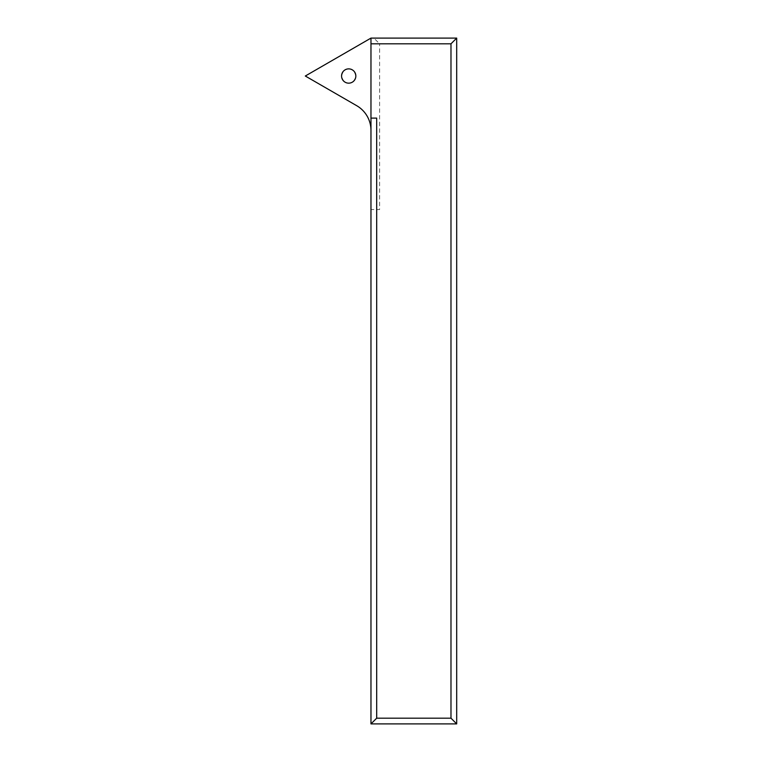 <?xml version="1.0" encoding="UTF-8"?>
<svg xmlns="http://www.w3.org/2000/svg" width="762" height="762" viewBox="0 0 762 762"><rect width="100%" height="100%" fill="white"/><g stroke="black" fill="none" stroke-linecap="round" stroke-linejoin="round"><path stroke-width="0.57" stroke-dasharray="3.81 2.86" d="M348.701 68.875C345.329 68.466 342.948 70.847 341.557 76.019C342.948 81.182 345.329 83.563 348.701 83.163C352.082 83.563 354.463 81.182 355.844 76.019C354.463 70.847 352.082 68.466 348.701 68.875M373.885 38.1L370.97 38.1L370.97 209.55L379.6 209.55L379.6 43.815L450.98 43.815L450.98 718.185L376.685 718.185L376.685 209.55L370.97 209.55L370.97 723.9L456.695 723.9L456.695 38.1L373.885 38.1L379.6 43.815M379.6 209.55L376.685 209.55M370.97 38.1L305.305 76.019L356.683 105.68C365.827 111.404 370.589 119.653 370.97 130.426M376.685 718.185L370.97 723.9M450.98 43.815L456.695 38.1M456.695 723.9L450.98 718.185M370.97 118.11L376.685 118.11"/><path stroke-width="1.14" d="M348.701 83.163A7.144 7.144 0 0 1 341.557 76.019A7.144 7.144 0 0 1 348.701 68.875A7.144 7.144 0 0 1 355.844 76.019A7.144 7.144 0 0 1 348.701 83.163M370.97 118.11L376.685 118.11L376.685 718.185L450.98 718.185L450.98 43.815L370.97 43.815L370.97 723.9L376.685 718.185M370.97 130.426A28.575 28.575 0 0 0 356.683 105.68L305.305 76.019L370.97 38.1L456.695 38.1L456.695 723.9L370.97 723.9M370.97 43.815L370.97 38.1M450.98 718.185L456.695 723.9M456.695 38.1L450.98 43.815"/></g></svg>
